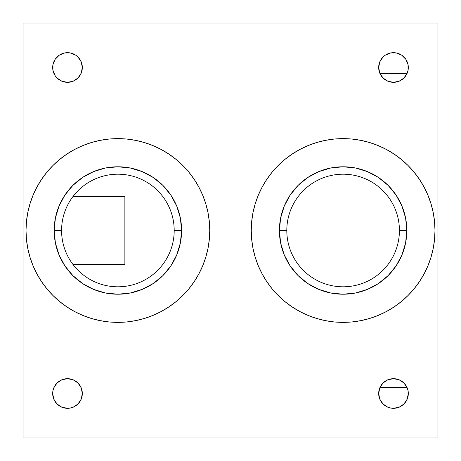 <?xml version="1.0" encoding="UTF-8"?>
<svg xmlns="http://www.w3.org/2000/svg" width="461" height="461" viewBox="0 0 461 461"><rect width="100%" height="100%" fill="white"/><g stroke="black" fill="none" stroke-linecap="round" stroke-linejoin="round"><path stroke-width="0.69" d="M408.313 393.498A14.815 14.815 0 0 1 393.498 408.313A14.815 14.815 0 0 1 378.677 393.498L379.806 387.828L383.016 383.016L387.828 379.806L393.498 378.677L399.168 379.806L403.974 383.016L407.184 387.828L408.031 390.605L408.313 393.498L407.184 399.168L403.974 403.974L399.168 407.184L393.498 408.313L390.605 408.031L387.828 407.184L383.016 403.974L379.806 399.168L378.677 393.498A14.815 14.815 0 0 1 393.498 378.677A14.815 14.815 0 0 1 408.313 393.498L408.031 390.605M408.313 67.502A14.815 14.815 0 0 1 393.498 82.323A14.815 14.815 0 0 1 378.677 67.502A14.815 14.815 0 0 1 393.498 52.687A14.815 14.815 0 0 1 408.313 67.502L408.031 70.395L407.184 73.172L403.974 77.984L399.168 81.194L393.498 82.323L387.828 81.194L383.016 77.984L379.806 73.172L378.677 67.502L379.806 61.832L383.016 57.026L385.263 55.182L390.605 52.969L396.385 52.969L401.727 55.182L405.818 59.273L408.031 64.615L408.031 70.395M82.323 393.498A14.815 14.815 0 0 1 67.502 408.313A14.815 14.815 0 0 1 52.687 393.498L52.969 390.605L53.816 387.828L57.026 383.016L61.832 379.806L67.502 378.677L73.172 379.806L77.984 383.016L81.194 387.828L82.323 393.498L81.194 399.168L77.984 403.974L73.172 407.184L70.395 408.031L67.502 408.313L61.832 407.184L57.026 403.974L53.816 399.168L52.687 393.498A14.815 14.815 0 0 1 67.502 378.677A14.815 14.815 0 0 1 82.323 393.498L81.194 387.828M82.323 67.502A14.815 14.815 0 0 1 67.502 82.323A14.815 14.815 0 0 1 52.687 67.502A14.815 14.815 0 0 1 67.502 52.687A14.815 14.815 0 0 1 82.323 67.502L81.194 73.172L77.984 77.984L73.172 81.194L67.502 82.323L61.832 81.194L57.026 77.984L55.182 75.737L52.969 70.395L52.969 64.615L55.182 59.273L59.273 55.182L64.615 52.969L70.395 52.969L75.737 55.182L77.984 57.026L81.194 61.832L82.323 67.502L81.194 73.172M26.012 230.5A91.872 91.872 0 0 0 27.775 248.41L26.456 239.507L26.012 230.494A91.872 91.872 0 0 1 117.883 138.628A91.872 91.872 0 0 1 209.755 230.5A91.872 91.872 0 0 1 117.883 322.372A91.872 91.872 0 0 1 26.012 230.5L26.456 221.493L27.781 212.579A91.872 91.872 0 0 0 26.012 230.5M27.781 248.439A91.872 91.872 0 0 0 29.959 257.14M29.977 257.198A91.872 91.872 0 0 0 52.871 295.409M52.975 295.513A91.872 91.872 0 0 0 59.521 301.448M59.682 301.586A91.872 91.872 0 0 0 82.669 315.353M82.784 315.399A91.872 91.872 0 0 0 108.779 321.916M108.98 321.939A91.872 91.872 0 0 0 117.768 322.372M118.004 322.372A91.872 91.872 0 0 0 126.787 321.939M126.994 321.916A91.872 91.872 0 0 0 152.971 315.405M153.11 315.347A91.872 91.872 0 0 0 168.87 306.928M168.98 306.847A91.872 91.872 0 0 0 176.073 301.592M176.258 301.442A91.872 91.872 0 0 0 182.781 295.53M182.913 295.397A91.872 91.872 0 0 0 194.26 281.562M208.003 248.358A91.872 91.872 0 0 0 209.755 230.5L209.311 239.507L207.992 248.421L205.802 257.169L202.759 265.657L198.904 273.805L194.271 281.538A91.872 91.872 0 0 0 207.974 248.491M61.578 230.5A56.305 56.305 0 0 0 117.883 286.805A56.305 56.305 0 0 0 174.195 230.5L181.599 230.5A63.716 63.716 0 0 1 117.883 294.216A63.716 63.716 0 0 1 54.168 230.5L61.578 230.5A56.305 56.305 0 0 1 117.883 174.195A56.305 56.305 0 0 1 174.195 230.5A56.305 56.305 0 0 1 117.883 286.805A56.305 56.305 0 0 1 61.578 230.5L54.168 230.5A63.716 63.716 0 0 1 117.883 166.784A63.716 63.716 0 0 1 181.599 230.5L174.195 230.5A56.305 56.305 0 0 0 117.883 174.195A56.305 56.305 0 0 0 61.578 230.5M73.063 264.579L124.879 264.579L124.879 196.421L73.063 196.421M252.997 212.642A91.872 91.872 0 0 0 251.245 230.5A91.872 91.872 0 0 1 343.117 138.628A91.872 91.872 0 0 1 434.988 230.5L434.544 239.507L433.219 248.421A91.872 91.872 0 0 0 434.988 230.5A91.872 91.872 0 0 1 343.117 322.372A91.872 91.872 0 0 1 251.245 230.5A91.872 91.872 0 0 0 252.997 248.358M253.026 248.491A91.872 91.872 0 0 0 266.712 281.515L262.096 273.805L258.241 265.657L255.198 257.169L253.008 248.421L251.689 239.507L251.245 230.5L251.689 221.493L253.008 212.579L255.198 203.831L258.241 195.343L262.096 187.195L266.729 179.462A91.872 91.872 0 0 0 253.026 212.509M266.74 281.562A91.872 91.872 0 0 0 278.087 295.397M278.219 295.53A91.872 91.872 0 0 0 284.742 301.442M284.927 301.592A91.872 91.872 0 0 0 292.02 306.847M292.13 306.928A91.872 91.872 0 0 0 307.89 315.347M308.029 315.405A91.872 91.872 0 0 0 334.006 321.916M334.213 321.939A91.872 91.872 0 0 0 342.996 322.372M343.232 322.372A91.872 91.872 0 0 0 352.02 321.939M352.221 321.916A91.872 91.872 0 0 0 378.216 315.399M378.331 315.353A91.872 91.872 0 0 0 401.318 301.586M401.479 301.448A91.872 91.872 0 0 0 408.025 295.513M408.129 295.409A91.872 91.872 0 0 0 431.023 257.198M431.041 257.14A91.872 91.872 0 0 0 433.219 248.439M286.805 230.5A56.305 56.305 0 0 0 343.117 286.805A56.305 56.305 0 0 0 399.422 230.5L406.833 230.5A63.716 63.716 0 0 1 343.117 294.216A63.716 63.716 0 0 1 279.401 230.5L286.805 230.5A56.305 56.305 0 0 1 343.117 174.195A56.305 56.305 0 0 1 399.422 230.5A56.305 56.305 0 0 1 343.117 286.805A56.305 56.305 0 0 1 286.805 230.5L279.401 230.5A63.716 63.716 0 0 1 343.117 166.784A63.716 63.716 0 0 1 406.833 230.5L399.422 230.5A56.305 56.305 0 0 0 343.117 174.195A56.305 56.305 0 0 0 286.805 230.5M386.422 149.479L378.274 145.624L386.422 149.479L394.155 154.112L401.398 159.483L408.077 165.539L414.134 172.218L419.504 179.462L424.137 187.195L427.992 195.343L431.029 203.831L433.219 212.579L434.544 221.493L434.988 230.5A91.872 91.872 0 0 0 433.225 212.59M433.219 248.421L431.029 257.169L427.992 265.657L424.137 273.805L419.504 281.538L414.134 288.782L408.077 295.461L401.398 301.517L394.155 306.888L386.422 311.521L378.274 315.376L369.785 318.413L361.038 320.608L352.123 321.928L343.117 322.372L334.11 321.928L325.195 320.608L316.448 318.413L307.96 315.376L299.806 311.521L292.072 306.888L284.835 301.517L278.156 295.461L273.454 290.395M325.195 320.608L328.076 321.133M386.445 311.509L387.741 310.8M279.401 230.5L280.622 218.07L284.247 206.119L290.136 195.101L298.06 185.443L307.718 177.52L318.73 171.636L330.687 168.006L343.117 166.784L355.546 168.006L367.498 171.636L378.516 177.52L388.168 185.443L396.097 195.101L401.98 206.119L405.611 218.07L406.833 230.5L405.611 242.93L401.98 254.881L396.097 265.899L388.168 275.557L378.516 283.48L367.498 289.364L355.546 292.994L343.117 294.216L330.687 292.994L318.73 289.364L307.718 283.48L298.06 275.557L290.136 265.899L284.247 254.881L280.622 242.93L279.401 230.5L280.622 242.93M433.219 212.561A91.872 91.872 0 0 0 431.041 203.86M431.023 203.802A91.872 91.872 0 0 0 408.129 165.591M408.025 165.487A91.872 91.872 0 0 0 401.479 159.552M401.318 159.414A91.872 91.872 0 0 0 378.331 145.647M378.216 145.601A91.872 91.872 0 0 0 352.221 139.084M352.02 139.061A91.872 91.872 0 0 0 343.232 138.628M342.996 138.628A91.872 91.872 0 0 0 334.213 139.061M334.006 139.084A91.872 91.872 0 0 0 308.029 145.595M307.89 145.653A91.872 91.872 0 0 0 292.13 154.072M292.02 154.153A91.872 91.872 0 0 0 284.927 159.408M284.742 159.558A91.872 91.872 0 0 0 278.219 165.47M278.087 165.603A91.872 91.872 0 0 0 266.74 179.438M142.27 171.636L130.313 168.006L142.27 171.636L153.282 177.52L162.94 185.443L170.864 195.101L176.753 206.119L180.378 218.07L181.599 230.5L180.378 242.93L176.753 254.881L180.378 242.93M64.892 195.124L64.05 196.421M93.502 289.364L105.454 292.994L93.502 289.364L82.484 283.48L72.832 275.557L64.903 265.899L59.02 254.881L55.389 242.93L54.168 230.5L55.389 218.07L59.02 206.119L64.903 195.101L72.832 185.443L82.484 177.52L93.502 171.636L105.454 168.006L117.883 166.784L130.313 168.006M117.883 294.216L130.313 292.994L117.883 294.216L105.454 292.994M437.95 437.95L23.05 437.95L23.05 23.05L23.05 437.95L437.95 437.95L437.95 23.05L437.95 437.95M367.498 171.636L355.546 168.006M284.247 206.119L280.622 218.07M318.73 289.364L330.687 292.994M401.98 254.881L405.611 242.93M433.501 214.054L434.544 221.493M27.781 212.579L29.971 203.831L33.008 195.343L36.863 187.195L41.496 179.462L46.866 172.218L52.923 165.539L59.602 159.483L66.845 154.112L74.578 149.479L82.726 145.624L91.215 142.587L99.962 140.392L108.877 139.072L117.883 138.628L126.89 139.072L135.805 140.392L144.552 142.587L153.04 145.624L161.194 149.479L168.928 154.112L176.165 159.483L182.844 165.539L187.546 170.605M135.805 140.392L132.924 139.867M74.561 149.485L73.259 150.2M74.578 311.521L82.726 315.376L74.578 311.521L66.845 306.888L59.602 301.517L52.923 295.461L46.866 288.782L41.496 281.538L36.863 273.805L33.008 265.657L29.971 257.169L27.781 248.421M176.753 254.881L170.864 265.899L162.94 275.557L153.282 283.48L142.27 289.364L130.313 292.994M207.974 212.509A91.872 91.872 0 0 0 194.288 179.485L198.904 187.195L202.759 195.343L205.802 203.831L207.992 212.579L209.311 221.493L209.755 230.5A91.872 91.872 0 0 0 208.003 212.642M194.26 179.438A91.872 91.872 0 0 0 182.913 165.603M182.781 165.47A91.872 91.872 0 0 0 176.258 159.558M176.073 159.408A91.872 91.872 0 0 0 168.98 154.153M168.87 154.072A91.872 91.872 0 0 0 153.11 145.653M152.971 145.595A91.872 91.872 0 0 0 126.994 139.084M126.787 139.061A91.872 91.872 0 0 0 118.004 138.628M117.768 138.628A91.872 91.872 0 0 0 108.98 139.061M108.779 139.084A91.872 91.872 0 0 0 82.784 145.601M82.669 145.647A91.872 91.872 0 0 0 59.682 159.414M59.521 159.552A91.872 91.872 0 0 0 52.975 165.487M52.871 165.591A91.872 91.872 0 0 0 29.977 203.802M29.959 203.86A91.872 91.872 0 0 0 27.781 212.561M437.95 23.05L23.05 23.05L437.95 23.05M378.677 393.498L379.806 387.828M403.974 403.974L401.727 405.818M393.498 408.313L390.605 408.031M385.263 405.818L383.016 403.974M383.016 57.026L385.263 55.182M390.605 52.969L393.498 52.687M403.974 57.026L405.818 59.273M379.806 73.172L378.677 67.502M52.687 393.498L52.969 390.605M55.182 385.263L57.026 383.016M67.502 378.677L73.172 379.806M77.984 403.974L75.737 405.818M70.395 408.031L67.502 408.313M57.026 403.974L55.182 401.727M57.026 57.026L59.273 55.182M67.502 52.687L70.395 52.969M75.737 55.182L77.984 57.026M73.172 81.194L67.502 82.323M57.026 77.984L55.182 75.737M52.969 70.395L52.687 67.502M161.194 149.479L168.928 154.112M188.901 172.218L194.271 179.462M194.271 281.538L188.901 288.782L182.844 295.461L176.165 301.517L168.928 306.888L161.194 311.521L153.04 315.376L144.552 318.413L135.805 320.608L126.89 321.928L117.883 322.372L108.877 321.928L99.962 320.608L91.215 318.413L82.726 315.376M266.729 179.462L272.099 172.218L278.156 165.539L284.835 159.483L292.072 154.112L299.806 149.479L307.96 145.624L316.448 142.587L325.195 140.392L334.11 139.072L343.117 138.628L352.123 139.072L361.038 140.392L369.785 142.587L378.274 145.624M299.806 311.521L292.072 306.888M272.099 288.782L266.729 281.538M379.916 387.568L407.075 387.568M379.916 73.432L407.075 73.432"/></g></svg>
